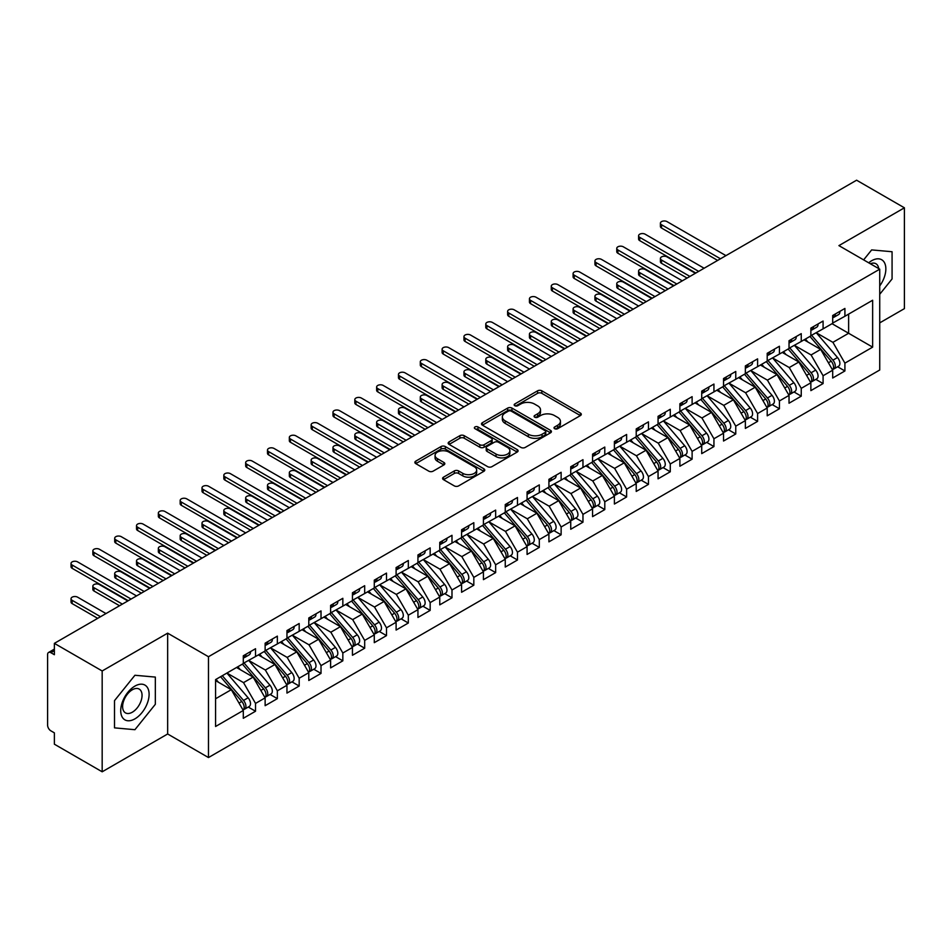 <?xml version="1.0" encoding="UTF-8"?>
<svg xmlns="http://www.w3.org/2000/svg" width="952" height="952" viewBox="0 0 952 952"><rect width="100%" height="100%" fill="white"/><g stroke="black" fill="none" stroke-linecap="round" stroke-linejoin="round"><path stroke-width="1.43" d="M554.647 428.709A2.118 1.226 0 0 0 557.646 428.709L580.411 415.572A3.034 1.749 0 0 0 581.303 414.334A3.034 1.749 0 0 0 580.411 413.097L541.843 390.832A3.034 1.749 0 0 0 537.559 390.832L514.794 403.969A2.118 1.226 0 0 0 514.175 404.838A2.118 1.226 0 0 0 514.794 405.707A2.118 1.226 0 0 0 517.793 405.707L520.744 404.005A9.698 5.593 0 0 1 534.453 404.005L537.666 405.861A9.698 5.593 0 0 1 540.51 409.812A9.698 5.593 0 0 1 537.666 413.775L534.715 415.477A2.118 1.226 0 0 0 534.096 416.345A2.118 1.226 0 0 0 534.715 417.202A2.118 1.226 0 0 0 537.725 417.202L540.665 415.5A9.698 5.593 0 0 1 554.373 415.5L557.598 417.357A9.698 5.593 0 0 1 560.43 421.32A9.698 5.593 0 0 1 557.598 425.282L554.647 426.984A2.118 1.226 0 0 0 554.028 427.841A2.118 1.226 0 0 0 554.647 428.709L554.647 426.984M443.489 477.178A3.034 1.749 0 0 0 442.609 478.416A3.034 1.749 0 0 0 443.489 479.653L454.318 485.901A3.034 1.749 0 0 0 458.602 485.901L483.89 471.299A3.034 1.749 0 0 0 484.77 470.062A3.034 1.749 0 0 0 483.89 468.824L445.322 446.559A3.034 1.749 0 0 0 441.026 446.559L415.75 461.149A3.034 1.749 0 0 0 414.858 462.386A3.034 1.749 0 0 0 415.75 463.624L428.817 471.169A3.034 1.749 0 0 0 433.1 471.169L443.918 464.921A3.034 1.749 0 0 0 444.81 463.695A3.034 1.749 0 0 0 443.918 462.458L437.444 458.709A8.104 4.677 0 0 1 435.064 455.401A8.104 4.677 0 0 1 440.074 451.081A8.104 4.677 0 0 1 448.904 452.093L474.298 466.754A8.104 4.677 0 0 1 476.666 470.062A8.104 4.677 0 0 1 471.668 474.382A8.104 4.677 0 0 1 462.827 473.37L458.602 470.931A3.034 1.749 0 0 0 454.318 470.931L443.489 477.178L443.489 479.653M879.731 322.871L904.4 308.638L904.4 207.81L856.598 180.202L54.371 643.362L54.371 654.714L50.872 652.691A4.629 2.677 -120 0 0 48.564 652.465A4.629 2.677 -120 0 0 47.6 654.583L47.6 725.162A4.629 2.677 -120 0 0 50.872 730.838L54.371 732.85L54.371 744.19L102.173 771.798L167.659 733.98L208.476 757.554L208.476 656.725L167.659 633.163L102.173 670.97L54.371 643.362M904.4 207.81L838.914 245.616L879.731 269.178L208.476 656.725M520.958 447.428A3.034 1.749 0 0 0 525.242 447.428L550.518 432.827A3.034 1.749 0 0 0 551.41 431.589A3.034 1.749 0 0 0 550.518 430.352L511.95 408.087A3.034 1.749 0 0 0 507.666 408.087L482.39 422.676A3.034 1.749 0 0 0 481.498 423.914A3.034 1.749 0 0 0 482.39 425.151L520.958 447.428M475.845 429.173A2.118 1.226 0 0 1 477.987 429.471L517.162 452.081L491.922 466.658A3.034 1.749 0 0 1 487.638 466.658L449.07 444.394L449.07 441.918A3.034 1.749 0 0 0 448.178 443.156A3.034 1.749 0 0 0 449.07 444.394M449.07 441.918L459.887 435.671A3.034 1.749 0 0 1 464.171 435.671L479.808 444.703A3.034 1.749 0 0 0 484.104 444.703L491.28 440.562A3.034 1.749 0 0 0 492.16 439.324A3.034 1.749 0 0 0 491.28 438.087L474.988 428.686A2.118 1.226 0 0 1 474.37 427.817A2.118 1.226 0 0 1 475.679 426.686A2.118 1.226 0 0 1 477.987 426.948L517.198 449.582A3.034 1.749 0 0 1 518.09 450.82A3.034 1.749 0 0 1 517.198 452.057L517.198 449.582M208.476 757.554L879.731 370.007L879.731 269.178M832.036 323.692L872.639 347.135L872.639 300.249L844.912 316.254L844.912 308.448L832.691 315.505L832.691 323.311L823.087 328.857L823.087 321.05L810.866 328.107L810.866 335.913L801.251 341.459L801.251 333.652L789.029 340.709L789.029 348.515L779.426 354.061L779.426 346.254L767.205 353.311L767.205 361.117L757.602 366.663L757.602 358.856L745.368 365.913L745.368 373.731L735.765 379.277L735.765 371.458L723.544 378.515L723.544 386.333L713.941 391.879L713.941 384.061L701.719 391.117L701.719 398.936L692.116 404.481L692.116 396.663L679.883 403.719L679.883 411.538L670.279 417.083L670.279 409.265L658.058 416.322L658.058 424.14L648.455 429.685L648.455 421.867L636.222 428.924L636.222 436.742L626.618 442.287L626.618 434.469L614.397 441.526L614.397 449.344L604.794 454.889L604.794 447.071L592.572 454.128L592.572 461.946L582.969 467.492L582.969 459.673L570.736 466.742L570.736 474.548L561.133 480.094L561.133 472.287L548.911 479.344L548.911 487.15L539.308 492.696L539.308 484.889L527.075 491.946L527.075 499.752L517.471 505.298L517.471 497.491L505.25 504.548L505.25 512.355L495.647 517.9L495.647 510.093L483.426 517.15L483.426 524.957L473.822 530.502L473.822 522.696L461.589 529.752L461.589 537.571L451.986 543.116L451.986 535.298L439.764 542.354L439.764 550.173L430.161 555.718L430.161 547.9L417.94 554.957L417.94 562.775L408.325 568.32L408.325 560.502L396.103 567.559L396.103 575.377L386.5 580.922L386.5 573.104L374.279 580.161L374.279 587.979L364.675 593.524L364.675 585.706L352.442 592.763L352.442 600.581L342.839 606.126L342.839 598.308L330.618 605.365L330.618 613.183L321.014 618.729L321.014 610.91L308.793 617.967L308.793 625.785L299.178 631.331L299.178 623.512L286.957 630.581L286.957 638.387L277.353 643.933L277.353 636.126L265.132 643.183L265.132 650.989L255.529 656.535L255.529 648.728L243.295 655.785L243.295 663.592L215.58 679.597L215.58 726.483L243.295 710.478L231.288 689.688L215.58 680.609M872.639 347.135L844.912 363.14L832.905 342.339L816.316 332.772M837.665 366.77L844.912 370.959L844.912 363.14M844.912 370.959L832.691 378.015L832.691 370.197L823.087 375.743L811.08 354.953L794.492 345.374M815.828 379.372L823.087 383.561L823.087 375.743M823.087 383.561L810.866 390.618L810.866 382.799L801.251 388.345L789.256 367.555L772.655 357.976M794.004 391.974L801.251 396.163L801.251 388.345M801.251 396.163L789.029 403.22L789.029 395.401L779.426 400.947L767.419 380.157L750.831 370.578L772.024 395.33L767.443 397.972A6.176 3.57 60 0 1 769.823 403.838A6.176 3.57 60 0 1 768.538 406.671A6.176 3.57 60 0 1 767.55 406.956M772.167 404.576L779.426 408.765L779.426 400.947M779.426 408.765L767.205 415.822L767.205 408.003L757.602 413.549L745.594 392.76L729.006 383.18L750.188 407.932L745.606 410.574A6.176 3.57 60 0 1 747.998 416.44A6.176 3.57 60 0 1 746.713 419.273A6.176 3.57 60 0 1 745.713 419.558M750.343 417.178L757.602 421.367L757.602 413.549M757.602 421.367L745.368 428.424L745.368 420.605L735.765 426.151L723.758 405.362L707.169 395.782L728.363 420.534L723.782 423.176A6.176 3.57 60 0 1 726.162 429.055A6.176 3.57 60 0 1 724.888 431.875A6.176 3.57 60 0 1 723.889 432.16M728.518 429.78L735.765 433.969L735.765 426.151M735.765 433.969L723.544 441.026L723.544 433.208L713.941 438.753L701.933 417.964L685.345 408.384L706.539 433.136L701.945 435.778A6.176 3.57 60 0 1 704.337 441.657A6.176 3.57 60 0 1 703.052 444.477A6.176 3.57 60 0 1 702.052 444.762M706.682 442.382L713.941 446.571L713.941 438.753M713.941 446.571L701.719 453.628L701.719 445.822L692.116 451.367L680.109 430.566L663.508 420.986M684.857 454.985L692.116 459.173L692.116 451.367M692.116 459.173L679.883 466.23L679.883 458.424L670.279 463.969L658.272 443.168L641.684 433.588M663.02 467.587L670.279 471.775L670.279 463.969M670.279 471.775L658.058 478.832L658.058 471.026L648.455 476.571L636.448 455.77L619.859 446.19M641.196 480.189L648.455 484.378L648.455 476.571M648.455 484.378L636.222 491.434L636.222 483.628L626.618 489.173L614.611 468.372L598.023 458.793M619.371 492.791L626.618 496.98L626.618 489.173M626.618 496.98L614.397 504.036L614.397 496.23L604.794 501.775L592.787 480.974L576.198 471.395L597.392 496.147L592.798 498.8A6.176 3.57 60 0 1 595.19 504.667A6.176 3.57 60 0 1 593.905 507.487A6.176 3.57 60 0 1 592.906 507.785M597.535 505.393L604.794 509.582L604.794 501.775M604.794 509.582L592.572 516.65L592.572 508.832L582.969 514.377L570.962 493.576L554.361 484.009L575.555 508.761L570.974 511.402A6.176 3.57 60 0 1 573.354 517.269A6.176 3.57 60 0 1 572.081 520.101A6.176 3.57 60 0 1 571.081 520.387M575.71 518.007L582.969 522.196L582.969 514.377M582.969 522.196L570.736 529.252L570.736 521.434L561.133 526.98L549.125 506.19L532.537 496.611M553.874 530.609L561.133 534.798L561.133 526.98M561.133 534.798L548.911 541.855L548.911 534.036L539.308 539.582L527.301 518.792L510.712 509.213L531.906 533.965L527.313 536.607A6.176 3.57 60 0 1 529.705 542.473A6.176 3.57 60 0 1 528.419 545.306A6.176 3.57 60 0 1 527.42 545.591M532.049 543.211L539.308 547.4L539.308 539.582M539.308 547.4L527.075 554.457L527.075 546.638L517.471 552.184L505.464 531.394L488.876 521.815L510.07 546.567L505.488 549.209A6.176 3.57 60 0 1 507.868 555.075A6.176 3.57 60 0 1 506.595 557.908A6.176 3.57 60 0 1 505.595 558.193M510.224 555.813L517.471 560.002L517.471 552.184M517.471 560.002L505.25 567.059L505.25 559.24L495.647 564.786L483.64 543.997L467.051 534.417M488.388 568.415L495.647 572.604L495.647 564.786M495.647 572.604L483.426 579.661L483.426 571.843L473.822 577.388L461.815 556.599L445.215 547.019M466.563 581.017L473.822 585.206L473.822 577.388M473.822 585.206L461.589 592.263L461.589 584.445L451.986 589.99L439.979 569.201L423.39 559.621M444.727 593.62L451.986 597.808L451.986 589.99M451.986 597.808L439.764 604.865L439.764 597.047L430.161 602.592L418.154 581.803L401.565 572.223M422.902 606.222L430.161 610.411L430.161 602.592M430.161 610.411L417.94 617.467L417.94 609.661L408.325 615.206L396.318 594.405L379.729 584.825L400.923 609.577L396.341 612.231A6.176 3.57 60 0 1 398.721 618.098A6.176 3.57 60 0 1 397.448 620.918A6.176 3.57 60 0 1 396.448 621.204M401.078 618.824L408.325 623.013L408.325 615.206M408.325 623.013L396.103 630.069L396.103 622.263L386.5 627.808L374.493 607.007L357.904 597.428L379.098 622.18L374.517 624.833A6.176 3.57 60 0 1 376.897 630.7A6.176 3.57 60 0 1 375.612 633.52A6.176 3.57 60 0 1 374.612 633.806M379.241 631.426L386.5 635.615L386.5 627.808M386.5 635.615L374.279 642.671L374.279 634.865L364.675 640.41L352.668 619.609L336.08 610.03L357.262 634.782L352.68 637.435A6.176 3.57 60 0 1 355.06 643.302A6.176 3.57 60 0 1 353.787 646.122A6.176 3.57 60 0 1 352.787 646.408M357.416 644.028L364.675 648.217L364.675 640.41M364.675 648.217L352.442 655.273L352.442 647.467L342.839 653.012L330.832 632.211L314.243 622.632M335.58 656.63L342.839 660.819L342.839 653.012M342.839 660.819L330.618 667.887L330.618 660.069L321.014 665.615L309.007 644.813L292.419 635.234M313.755 669.232L321.014 673.421L321.014 665.615M321.014 673.421L308.793 680.49L308.793 672.671L299.178 678.217L287.171 657.416L270.582 647.848M291.931 681.846L299.178 686.035L299.178 678.217M299.178 686.035L286.957 693.092L286.957 685.273L277.353 690.819L265.346 670.029L248.758 660.45M270.094 694.448L277.353 698.637L277.353 690.819M277.353 698.637L265.132 705.694L265.132 697.875L255.529 703.421L243.522 682.632L226.933 673.052M248.27 707.05L255.529 711.239L255.529 703.421M255.529 711.239L243.295 718.296L243.295 710.478M243.295 663.342L255.529 656.535M215.58 698.756L231.288 689.688M265.132 650.74L277.353 643.933M243.522 682.632L253.125 677.086L236.536 667.507M265.132 697.875L253.125 677.086M286.957 638.137L299.178 631.331M265.346 670.029L274.95 664.484L258.361 654.905M286.957 685.273L274.95 664.484M308.793 625.535L321.014 618.729M287.171 657.416L296.786 651.87L280.185 642.303M308.793 672.671L296.786 651.87M330.618 612.933L342.839 606.126M309.007 644.813L318.611 639.268L302.022 629.688M330.618 660.069L318.611 639.268M352.442 600.331L364.675 593.524M330.832 632.211L340.435 626.666L323.847 617.086M352.442 647.467L340.435 626.666M374.279 587.729L386.5 580.922M352.668 619.609L362.272 614.064L345.683 604.484M374.279 634.865L362.272 614.064M396.103 575.127L408.325 568.32M374.493 607.007L384.096 601.462L367.508 591.882M396.103 622.263L384.096 601.462M417.94 562.525L430.161 555.718M396.318 594.405L405.933 588.86L389.332 579.28M417.94 609.661L405.933 588.86M439.764 549.911L451.986 543.116M418.154 581.803L427.757 576.257L411.169 566.678M439.764 597.047L427.757 576.257M461.589 537.309L473.822 530.502M439.979 569.201L449.582 563.655L432.993 554.076M461.589 584.445L449.582 563.655M483.426 524.707L495.647 517.9M461.815 556.599L471.418 551.053L454.83 541.474M483.426 571.843L471.418 551.053M505.25 512.105L517.471 505.298M483.64 543.997L493.243 538.451L476.654 528.872M505.25 559.24L493.243 538.451M527.075 499.502L539.308 492.696M505.464 531.394L515.08 525.849L498.479 516.27M527.075 546.638L515.08 525.849M548.911 486.9L561.133 480.094M527.301 518.792L536.904 513.247L520.316 503.667M548.911 534.036L536.904 513.247M570.736 474.298L582.969 467.492M549.125 506.19L558.729 500.645L542.14 491.065M570.736 521.434L558.729 500.645M592.572 461.696L604.794 454.889M570.962 493.576L580.565 488.031L563.977 478.463M592.572 508.832L580.565 488.031M614.397 449.094L626.618 442.287M592.787 480.974L602.39 475.429L585.801 465.849M614.397 496.23L602.39 475.429M636.222 436.492L648.455 429.685M614.611 468.372L624.226 462.827L607.626 453.247M636.222 483.628L624.226 462.827M658.058 423.89L670.279 417.083M636.448 455.77L646.051 450.225L629.462 440.645M658.058 471.026L646.051 450.225M679.883 411.288L692.116 404.481M658.272 443.168L667.876 437.623L651.287 428.043M679.883 458.424L667.876 437.623M701.719 398.686L713.941 391.879M680.109 430.566L689.712 425.02L673.123 415.441M701.719 445.822L689.712 425.02M723.544 386.072L735.765 379.277M701.933 417.964L711.537 412.418L694.948 402.839M723.544 433.208L711.537 412.418M745.368 373.47L757.602 366.663M723.758 405.362L733.373 399.816L716.773 390.237M745.368 420.605L733.373 399.816M767.205 360.868L779.426 354.061M745.594 392.76L755.198 387.214L738.609 377.635M767.205 408.003L755.198 387.214M789.029 348.265L801.251 341.459M767.419 380.157L777.022 374.612L760.434 365.032M789.029 395.401L777.022 374.612M810.866 335.663L823.087 328.857M789.256 367.555L798.859 362.01L782.27 352.43M810.866 382.799L798.859 362.01M832.691 323.061L844.912 316.254M832.905 342.339L848.625 333.271L848.625 314.112L872.639 300.249M811.08 354.953L820.683 349.408L804.095 339.828M832.691 370.197L820.683 349.408M102.173 670.97L102.173 771.798M871.651 249.912L863.631 259.884L871.651 249.912L892.072 251.733L871.651 249.912M892.072 278.948L892.072 251.733L892.072 278.948L879.731 294.287L892.072 278.948M167.659 733.98L167.659 633.163M155.331 704.302L155.331 677.086L134.922 675.265L114.502 700.648L114.502 727.863L134.922 729.696L155.331 704.302L134.922 729.696L114.502 727.863L114.502 700.648L134.922 675.265L155.331 677.086L155.331 704.302M555.492 429.007L557.598 427.805A9.698 5.593 0 0 0 560.43 423.842L560.43 421.32M540.51 409.812L540.51 412.335A9.698 5.593 0 0 1 537.666 416.298L535.571 417.512M580.375 415.596L541.843 393.343A3.034 1.749 0 0 0 537.559 393.343L515.639 406.004M550.482 432.851L511.95 410.609A3.034 1.749 0 0 0 507.666 410.609L482.426 425.175M545.163 432.458A2.118 1.226 0 0 0 545.782 431.589A2.118 1.226 0 0 0 545.163 430.72L511.307 411.181A2.118 1.226 0 0 0 508.308 411.181L505.203 412.966A9.698 5.593 0 0 0 502.358 416.928A9.698 5.593 0 0 0 505.203 420.891L528.348 434.243A9.698 5.593 0 0 0 542.057 434.243L545.163 432.458L545.163 434.969A2.118 1.226 0 0 0 545.782 434.112L545.782 431.589M502.358 416.928L502.358 419.451A9.698 5.593 0 0 0 505.203 423.402L505.203 420.891M545.163 434.969L542.057 436.766A9.698 5.593 0 0 1 528.348 436.766L505.203 423.402M449.106 444.417L459.887 438.194L459.887 435.671M492.16 439.324L492.16 441.835A3.034 1.749 0 0 1 491.28 443.073L484.104 447.226A3.034 1.749 0 0 1 479.808 447.226L464.171 438.194A3.034 1.749 0 0 0 459.887 438.194M496.04 454.068A8.104 4.677 0 0 0 504.881 455.092A8.104 4.677 0 0 0 509.879 450.76A8.104 4.677 0 0 0 507.511 447.452L498.562 442.287A3.034 1.749 0 0 0 494.278 442.287L487.103 446.428A3.034 1.749 0 0 0 486.21 447.666A3.034 1.749 0 0 0 487.103 448.904L496.04 454.068L496.04 456.591A8.104 4.677 0 0 0 504.881 457.603A8.104 4.677 0 0 0 509.879 453.283L509.879 450.76M486.21 447.666L486.21 450.189A3.034 1.749 0 0 0 487.103 451.427L487.103 448.904M496.04 456.591L487.103 451.427M476.666 470.062L476.666 472.585A8.104 4.677 0 0 1 471.668 476.904A8.104 4.677 0 0 1 462.827 475.893L458.602 473.442A3.034 1.749 0 0 0 454.318 473.442L443.537 479.677M435.064 455.401L435.064 457.924A8.104 4.677 0 0 0 437.444 461.232L437.444 458.709M443.882 464.945L437.444 461.232M483.842 471.323L445.322 449.082A3.034 1.749 0 0 0 441.026 449.082L415.786 463.648M811.711 335.425L832.929 360.165A6.176 3.57 60 0 1 835.309 366.032A6.176 3.57 60 0 1 834.035 368.864L838.617 366.211A6.176 3.57 -120 0 0 839.89 363.39A6.176 3.57 -120 0 0 837.51 357.524L816.292 332.783M834.035 368.864A6.176 3.57 60 0 1 833.036 369.15M809.962 336.437L831.179 361.177A6.176 3.57 60 0 1 833.559 367.044A6.176 3.57 60 0 1 832.441 369.769M661.545 260.051L661.545 263.323A3.856 2.225 180 0 1 660.414 261.752L660.414 258.468A3.856 2.225 0 0 0 661.545 260.051L689.926 276.425M695.388 273.284L667.007 256.897A3.856 2.225 0 0 0 662.806 256.409A3.856 2.225 0 0 0 660.414 258.468M807.891 342.018L805.38 339.079M661.545 263.323L687.094 278.067M832.691 317.897A6.176 3.57 -120 0 0 833.559 315.374A6.176 3.57 -120 0 0 833.547 315.005M833.036 317.48A6.176 3.57 -120 0 0 834.035 317.195A6.176 3.57 -120 0 0 835.309 314.374A6.176 3.57 -120 0 0 835.297 313.993M839.878 311.352A6.176 3.57 60 0 1 839.89 311.72A6.176 3.57 60 0 1 838.617 314.553L834.035 317.195M725.948 255.636L667.007 221.602A3.856 2.225 -0 0 0 662.806 221.126A3.856 2.225 -0 0 0 660.414 223.185A3.856 2.225 -0 0 0 661.545 224.755L661.545 228.04A3.856 2.225 180 0 1 660.414 226.457L660.414 223.185M717.653 260.42L661.545 228.04M720.486 258.789L661.545 224.755M789.874 348.027L811.092 372.767A6.176 3.57 60 0 1 813.484 378.634A6.176 3.57 60 0 1 812.199 381.466L816.792 378.813A6.176 3.57 -120 0 0 818.066 375.992A6.176 3.57 -120 0 0 815.686 370.126L794.456 345.386M812.199 381.466A6.176 3.57 60 0 1 811.199 381.752M788.125 349.039L809.355 373.779A6.176 3.57 60 0 1 811.735 379.646A6.176 3.57 60 0 1 810.616 382.371M639.72 272.653L639.72 275.925A3.856 2.225 180 0 1 638.59 274.354L638.59 271.07A3.856 2.225 0 0 0 639.72 272.653L668.102 289.039M673.552 285.886L645.182 269.499A3.856 2.225 0 0 0 640.97 269.011A3.856 2.225 0 0 0 638.59 271.07M786.066 354.62L783.544 351.693M639.72 275.925L665.258 290.669M768.05 360.63L789.267 385.37A6.176 3.57 60 0 1 791.647 391.236A6.176 3.57 60 0 1 790.374 394.068L794.956 391.415A6.176 3.57 -120 0 0 796.241 388.594A6.176 3.57 -120 0 0 793.849 382.728L772.631 357.988M790.374 394.068A6.176 3.57 60 0 1 789.375 394.354M766.301 361.641L787.518 386.381A6.176 3.57 60 0 1 789.91 392.248A6.176 3.57 60 0 1 788.78 394.973M617.896 285.255L617.896 288.527A3.856 2.225 180 0 1 616.765 286.957L616.765 283.672A3.856 2.225 0 0 0 617.896 285.255L646.265 301.641M651.727 298.488L623.346 282.101A3.856 2.225 0 0 0 619.145 281.625A3.856 2.225 0 0 0 616.765 283.672M764.23 367.222L761.719 364.295M617.896 288.527L643.433 303.272M768.538 406.671L773.131 404.017A6.176 3.57 -120 0 0 774.404 401.197A6.176 3.57 -120 0 0 772.024 395.33M744.476 374.243L765.694 398.983A6.176 3.57 60 0 1 768.074 404.85A6.176 3.57 60 0 1 766.955 407.575M596.059 297.857L596.059 301.13A3.856 2.225 180 0 1 594.929 299.559L594.929 296.286A3.856 2.225 0 0 0 596.059 297.857L624.441 314.243M629.891 311.09L601.521 294.704A3.856 2.225 0 0 0 597.309 294.227A3.856 2.225 0 0 0 594.929 296.286M742.405 379.824L739.882 376.897M596.059 301.13L621.596 315.874M746.213 373.243L767.443 397.972M746.713 419.273L751.295 416.631A6.176 3.57 -120 0 0 752.58 413.799A6.176 3.57 -120 0 0 750.188 407.932M722.639 386.845L743.857 411.585A6.176 3.57 60 0 1 746.249 417.452A6.176 3.57 60 0 1 745.13 420.177M574.235 310.459L574.235 313.732A3.856 2.225 180 0 1 573.104 312.161L573.104 308.888A3.856 2.225 0 0 0 574.235 310.459L602.604 326.845M608.066 323.692L579.685 307.306A3.856 2.225 0 0 0 575.484 306.83A3.856 2.225 0 0 0 573.104 308.888M720.569 392.426L718.058 389.499M574.235 313.732L599.772 328.476M724.389 385.846L745.606 410.574M810.866 330.499A6.176 3.57 -120 0 0 811.735 327.988A6.176 3.57 -120 0 0 811.723 327.607M811.199 330.082A6.176 3.57 -120 0 0 812.199 329.797A6.176 3.57 -120 0 0 813.484 326.976A6.176 3.57 -120 0 0 813.472 326.595M818.054 323.954A6.176 3.57 60 0 1 818.066 324.323A6.176 3.57 60 0 1 816.792 327.155L812.199 329.797M704.111 268.238L645.182 234.216A3.856 2.225 -0 0 0 640.97 233.728A3.856 2.225 -0 0 0 638.59 235.787A3.856 2.225 -0 0 0 639.72 237.357L639.72 240.642A3.856 2.225 180 0 1 638.59 239.059L638.59 235.787M695.817 273.034L639.72 240.642M698.661 271.391L639.72 237.357M789.029 343.101A6.176 3.57 -120 0 0 789.91 340.59A6.176 3.57 -120 0 0 789.898 340.209M789.375 342.684A6.176 3.57 -120 0 0 790.374 342.399A6.176 3.57 -120 0 0 791.647 339.578A6.176 3.57 -120 0 0 791.636 339.198M796.229 336.556A6.176 3.57 60 0 1 796.241 336.937A6.176 3.57 60 0 1 794.956 339.757L790.374 342.399M682.287 280.84L623.346 246.818A3.856 2.225 -0 0 0 619.145 246.33A3.856 2.225 -0 0 0 616.765 248.389A3.856 2.225 -0 0 0 617.896 249.959L617.896 253.244A3.856 2.225 180 0 1 616.765 251.661L616.765 248.389M673.992 285.636L617.896 253.244M676.824 283.993L617.896 249.959M767.205 355.715A6.176 3.57 -120 0 0 768.074 353.192A6.176 3.57 -120 0 0 768.062 352.811M767.55 355.298A6.176 3.57 -120 0 0 768.538 355.013A6.176 3.57 -120 0 0 769.823 352.18A6.176 3.57 -120 0 0 769.811 351.8M774.392 349.158A6.176 3.57 60 0 1 774.404 349.539A6.176 3.57 60 0 1 773.131 352.359L768.538 355.013M660.462 293.442L601.521 259.42A3.856 2.225 -0 0 0 597.309 258.932A3.856 2.225 -0 0 0 594.929 260.991A3.856 2.225 -0 0 0 596.059 262.562L596.059 265.846A3.856 2.225 180 0 1 594.929 264.263L594.929 260.991M652.168 298.238L596.059 265.846M655 296.596L596.059 262.562M745.368 368.317A6.176 3.57 -120 0 0 746.249 365.794A6.176 3.57 -120 0 0 746.237 365.413M745.713 367.9A6.176 3.57 -120 0 0 746.713 367.615A6.176 3.57 -120 0 0 747.998 364.783A6.176 3.57 -120 0 0 747.986 364.402M752.568 361.76A6.176 3.57 60 0 1 752.58 362.141A6.176 3.57 60 0 1 751.295 364.961L746.713 367.615M638.625 306.044L579.685 272.022A3.856 2.225 -0 0 0 575.484 271.534A3.856 2.225 -0 0 0 573.104 273.593A3.856 2.225 -0 0 0 574.235 275.176L574.235 278.448A3.856 2.225 180 0 1 573.104 276.877L573.104 273.593M630.331 310.84L574.235 278.448M633.175 309.198L574.235 275.176M879.731 285.933A20.063 11.591 120 0 0 885.205 264.418A20.063 11.591 120 0 0 871.651 260.741A20.063 11.591 120 0 0 868.7 262.811M878.696 268.583A13.733 7.937 120 0 0 875.947 263.74A13.733 7.937 120 0 0 870.354 263.775M134.922 718.855A20.063 11.591 120 0 0 149.107 694.282A20.063 11.591 120 0 0 134.922 686.094A20.063 11.591 120 0 0 120.725 710.668A20.063 11.591 120 0 0 134.922 718.855M132.328 712.203A13.733 7.937 120 0 0 141.312 700.101A13.733 7.937 120 0 0 139.206 689.093A13.733 7.937 120 0 0 132.328 689.772A13.733 7.937 120 0 0 123.355 701.874A13.733 7.937 120 0 0 125.462 712.881A13.733 7.937 120 0 0 132.328 712.203M724.888 431.875L729.47 429.233A6.176 3.57 -120 0 0 730.743 426.401A6.176 3.57 -120 0 0 728.363 420.534M700.815 399.447L722.032 424.187A6.176 3.57 60 0 1 724.413 430.054A6.176 3.57 60 0 1 723.294 432.779M552.398 323.061L552.398 326.334A3.856 2.225 180 0 1 551.267 324.763L551.267 321.49A3.856 2.225 0 0 0 552.398 323.061L580.779 339.447M586.242 336.294L557.86 319.908A3.856 2.225 0 0 0 553.659 319.432A3.856 2.225 0 0 0 551.267 321.49M698.744 405.028L696.233 402.101M552.398 326.334L577.947 341.09M702.564 398.448L723.782 423.176M723.544 380.919A6.176 3.57 -120 0 0 724.413 378.396A6.176 3.57 -120 0 0 724.401 378.015M723.889 380.502A6.176 3.57 -120 0 0 724.888 380.217A6.176 3.57 -120 0 0 726.162 377.385A6.176 3.57 -120 0 0 726.15 377.004M730.731 374.362A6.176 3.57 60 0 1 730.743 374.743A6.176 3.57 60 0 1 729.47 377.563L724.888 380.217M616.801 318.646L557.86 284.624A3.856 2.225 -0 0 0 553.659 284.136A3.856 2.225 -0 0 0 551.267 286.195A3.856 2.225 -0 0 0 552.398 287.778L552.398 291.05A3.856 2.225 180 0 1 551.267 289.479L551.267 286.195M608.506 323.442L552.398 291.05M611.339 321.8L552.398 287.778M703.052 444.477L707.645 441.835A6.176 3.57 -120 0 0 708.919 439.003A6.176 3.57 -120 0 0 706.539 433.136M678.978 412.061L700.208 436.789A6.176 3.57 60 0 1 702.588 442.656A6.176 3.57 60 0 1 701.469 445.381M530.573 335.663L530.573 338.948A3.856 2.225 180 0 1 529.443 337.365L529.443 334.092A3.856 2.225 0 0 0 530.573 335.663L558.955 352.05M564.405 348.896L536.035 332.51A3.856 2.225 0 0 0 531.823 332.034A3.856 2.225 0 0 0 529.443 334.092M676.92 417.63L674.397 414.703M530.573 338.948L556.111 353.692M680.728 411.05L701.945 435.778M658.903 423.652L680.121 448.392A6.176 3.57 60 0 1 682.501 454.259A6.176 3.57 60 0 1 681.227 457.079L685.809 454.437A6.176 3.57 -120 0 0 687.094 451.605A6.176 3.57 -120 0 0 684.702 445.738L663.484 420.998M681.227 457.079A6.176 3.57 60 0 1 680.228 457.365M657.154 424.663L678.371 449.392A6.176 3.57 60 0 1 680.763 455.258A6.176 3.57 60 0 1 679.633 457.983M508.749 348.265L508.749 351.55A3.856 2.225 180 0 1 507.618 349.967L507.618 346.695A3.856 2.225 0 0 0 508.749 348.265L537.118 364.652M542.58 361.498L514.199 345.112A3.856 2.225 0 0 0 509.998 344.636A3.856 2.225 0 0 0 507.618 346.695M655.083 430.233L652.572 427.305M508.749 351.55L534.286 366.294M637.067 436.254L658.296 460.994A6.176 3.57 60 0 1 660.676 466.861A6.176 3.57 60 0 1 659.403 469.681L663.984 467.039A6.176 3.57 -120 0 0 665.258 464.207A6.176 3.57 -120 0 0 662.878 458.34L641.66 433.612M659.403 469.681A6.176 3.57 60 0 1 658.403 469.967M635.329 437.265L656.547 461.994A6.176 3.57 60 0 1 658.927 467.86A6.176 3.57 60 0 1 657.808 470.597M486.912 360.868L486.912 364.152A3.856 2.225 180 0 1 485.782 362.569L485.782 359.297A3.856 2.225 0 0 0 486.912 360.868L515.294 377.254M520.744 374.1L492.374 357.726A3.856 2.225 0 0 0 488.162 357.238A3.856 2.225 0 0 0 485.782 359.297M633.258 442.847L630.736 439.907M486.912 364.152L512.45 378.896M701.719 393.521A6.176 3.57 -120 0 0 702.588 390.998A6.176 3.57 -120 0 0 702.576 390.618M702.052 393.105A6.176 3.57 -120 0 0 703.052 392.819A6.176 3.57 -120 0 0 704.337 389.987A6.176 3.57 -120 0 0 704.325 389.618M708.907 386.964A6.176 3.57 60 0 1 708.919 387.345A6.176 3.57 60 0 1 707.645 390.165L703.052 392.819M594.964 331.248L536.035 297.226A3.856 2.225 -0 0 0 531.823 296.738A3.856 2.225 -0 0 0 529.443 298.797A3.856 2.225 -0 0 0 530.573 300.38L530.573 303.652A3.856 2.225 180 0 1 529.443 302.082L529.443 298.797M586.67 336.044L530.573 303.652M589.514 334.402L530.573 300.38M679.883 406.123A6.176 3.57 -120 0 0 680.763 403.6A6.176 3.57 -120 0 0 680.751 403.22M680.228 405.707A6.176 3.57 -120 0 0 681.227 405.421A6.176 3.57 -120 0 0 682.501 402.589A6.176 3.57 -120 0 0 682.489 402.22M687.082 399.566A6.176 3.57 60 0 1 687.094 399.947A6.176 3.57 60 0 1 685.809 402.767L681.227 405.421M573.14 343.862L514.199 309.828A3.856 2.225 -0 0 0 509.998 309.34A3.856 2.225 -0 0 0 507.618 311.399A3.856 2.225 -0 0 0 508.749 312.982L508.749 316.254A3.856 2.225 180 0 1 507.618 314.684L507.618 311.399M564.845 348.646L508.749 316.254M567.678 347.004L508.749 312.982M658.058 418.725A6.176 3.57 -120 0 0 658.927 416.202A6.176 3.57 -120 0 0 658.915 415.822M658.403 418.309A6.176 3.57 -120 0 0 659.403 418.023A6.176 3.57 -120 0 0 660.676 415.191A6.176 3.57 -120 0 0 660.664 414.822M665.246 412.168A6.176 3.57 60 0 1 665.258 412.549A6.176 3.57 60 0 1 663.984 415.37L659.403 418.023M551.315 356.464L492.374 322.43A3.856 2.225 -0 0 0 488.162 321.954A3.856 2.225 -0 0 0 485.782 324.001A3.856 2.225 -0 0 0 486.912 325.584L486.912 328.857A3.856 2.225 180 0 1 485.782 327.286L485.782 324.001M543.021 361.248L486.912 328.857M545.853 359.606L486.912 325.584M615.242 448.856L636.46 473.596A6.176 3.57 60 0 1 638.851 479.463A6.176 3.57 60 0 1 637.566 482.283L642.148 479.641A6.176 3.57 -120 0 0 643.433 476.809A6.176 3.57 -120 0 0 641.041 470.942L619.823 446.214M637.566 482.283A6.176 3.57 60 0 1 636.567 482.569M613.493 449.868L634.722 474.596A6.176 3.57 60 0 1 637.102 480.474A6.176 3.57 60 0 1 635.984 483.2M465.088 373.47L465.088 376.754A3.856 2.225 180 0 1 463.957 375.171L463.957 371.899A3.856 2.225 0 0 0 465.088 373.47L493.457 389.856M498.919 386.702L470.538 370.328A3.856 2.225 0 0 0 466.337 369.84A3.856 2.225 0 0 0 463.957 371.899M611.434 455.449L608.911 452.509M465.088 376.754L490.625 391.498M636.222 431.327A6.176 3.57 -120 0 0 637.102 428.805A6.176 3.57 -120 0 0 637.09 428.436M636.567 430.911A6.176 3.57 -120 0 0 637.566 430.625A6.176 3.57 -120 0 0 638.851 427.793A6.176 3.57 -120 0 0 638.84 427.424M643.421 424.77A6.176 3.57 60 0 1 643.433 425.151A6.176 3.57 60 0 1 642.148 427.983L637.566 430.625M529.479 369.067L470.538 335.033A3.856 2.225 -0 0 0 466.337 334.557A3.856 2.225 -0 0 0 463.957 336.615A3.856 2.225 -0 0 0 465.088 338.186L465.088 341.459A3.856 2.225 180 0 1 463.957 339.888L463.957 336.615M521.184 373.85L465.088 341.459M524.028 372.208L465.088 338.186M593.417 461.458L614.635 486.198A6.176 3.57 60 0 1 617.015 492.065A6.176 3.57 60 0 1 615.742 494.885L620.323 492.243A6.176 3.57 -120 0 0 621.596 489.411A6.176 3.57 -120 0 0 619.216 483.545L597.999 458.816M615.742 494.885A6.176 3.57 60 0 1 614.742 495.171M591.668 462.47L612.886 487.21A6.176 3.57 60 0 1 615.266 493.077A6.176 3.57 60 0 1 614.147 495.802M443.251 386.072L443.251 389.356A3.856 2.225 180 0 1 442.121 387.773L442.121 384.501A3.856 2.225 0 0 0 443.251 386.072L471.633 402.458M477.095 399.305L448.713 382.93A3.856 2.225 0 0 0 444.513 382.442A3.856 2.225 0 0 0 442.121 384.501M589.597 468.051L587.087 465.111M443.251 389.356L468.8 404.1M614.397 443.93A6.176 3.57 -120 0 0 615.266 441.407A6.176 3.57 -120 0 0 615.254 441.038M614.742 443.513A6.176 3.57 -120 0 0 615.742 443.227A6.176 3.57 -120 0 0 617.015 440.407A6.176 3.57 -120 0 0 617.003 440.026M621.585 437.373A6.176 3.57 60 0 1 621.596 437.753A6.176 3.57 60 0 1 620.323 440.586L615.742 443.227M507.654 381.669L448.713 347.635A3.856 2.225 -0 0 0 444.513 347.159A3.856 2.225 -0 0 0 442.121 349.217A3.856 2.225 -0 0 0 443.251 350.788L443.251 354.061A3.856 2.225 180 0 1 442.121 352.49L442.121 349.217M499.36 386.452L443.251 354.061M502.192 384.822L443.251 350.788M593.905 507.487L598.499 504.846A6.176 3.57 -120 0 0 599.772 502.025A6.176 3.57 -120 0 0 597.392 496.147M569.843 475.072L591.061 499.812A6.176 3.57 60 0 1 593.441 505.679A6.176 3.57 60 0 1 592.322 508.404M421.427 398.686L421.427 401.958A3.856 2.225 180 0 1 420.296 400.387L420.296 397.103A3.856 2.225 0 0 0 421.427 398.686L449.808 415.06M455.258 411.918L426.889 395.532A3.856 2.225 0 0 0 422.676 395.044A3.856 2.225 0 0 0 420.296 397.103M567.773 480.653L565.25 477.714M421.427 401.958L446.964 416.702M571.581 474.06L592.798 498.8M592.572 456.532A6.176 3.57 -120 0 0 593.441 454.009A6.176 3.57 -120 0 0 593.429 453.64M592.906 456.115A6.176 3.57 -120 0 0 593.905 455.829A6.176 3.57 -120 0 0 595.19 453.009A6.176 3.57 -120 0 0 595.178 452.628M599.76 449.987A6.176 3.57 60 0 1 599.772 450.355A6.176 3.57 60 0 1 598.499 453.188L593.905 455.829M485.817 394.271L426.889 360.237A3.856 2.225 -0 0 0 422.676 359.761A3.856 2.225 -0 0 0 420.296 361.82A3.856 2.225 -0 0 0 421.427 363.39L421.427 366.663A3.856 2.225 180 0 1 420.296 365.092L420.296 361.82M477.523 399.055L421.427 366.663M480.367 397.424L421.427 363.39M572.081 520.101L576.662 517.448A6.176 3.57 -120 0 0 577.947 514.627A6.176 3.57 -120 0 0 575.555 508.761M548.007 487.674L569.225 512.414A6.176 3.57 60 0 1 571.616 518.281A6.176 3.57 60 0 1 570.486 521.006M399.602 411.288L399.602 414.56A3.856 2.225 180 0 1 398.471 412.99L398.471 409.705A3.856 2.225 0 0 0 399.602 411.288L427.972 427.662M433.434 424.521L405.052 408.134A3.856 2.225 0 0 0 400.851 407.646A3.856 2.225 0 0 0 398.471 409.705M545.936 493.255L543.425 490.316M399.602 414.56L425.139 429.304M549.756 486.662L570.974 511.402M570.736 469.134A6.176 3.57 -120 0 0 571.616 466.611A6.176 3.57 -120 0 0 571.605 466.242M571.081 468.717A6.176 3.57 -120 0 0 572.081 468.432A6.176 3.57 -120 0 0 573.354 465.611A6.176 3.57 -120 0 0 573.342 465.23M577.935 462.589A6.176 3.57 60 0 1 577.947 462.958A6.176 3.57 60 0 1 576.662 465.79L572.081 468.432M463.993 406.873L405.052 372.839A3.856 2.225 -0 0 0 400.851 372.363A3.856 2.225 -0 0 0 398.471 374.422A3.856 2.225 -0 0 0 399.602 375.992L399.602 379.277A3.856 2.225 180 0 1 398.471 377.694L398.471 374.422M455.699 411.657L399.602 379.277M458.531 410.026L399.602 375.992M527.92 499.264L549.149 524.005A6.176 3.57 60 0 1 551.529 529.871A6.176 3.57 60 0 1 550.256 532.703L554.837 530.05A6.176 3.57 -120 0 0 556.111 527.23A6.176 3.57 -120 0 0 553.731 521.363L532.513 496.623M550.256 532.703A6.176 3.57 60 0 1 549.256 532.989M526.182 500.276L547.4 525.016A6.176 3.57 60 0 1 549.78 530.883A6.176 3.57 60 0 1 548.661 533.608M377.765 423.89L377.765 427.162A3.856 2.225 180 0 1 376.635 425.592L376.635 422.307A3.856 2.225 0 0 0 377.765 423.89L406.147 440.264M411.597 437.123L383.228 420.736A3.856 2.225 0 0 0 379.015 420.248A3.856 2.225 0 0 0 376.635 422.307M524.112 505.857L521.601 502.918M377.765 427.162L403.303 441.906M548.911 481.736A6.176 3.57 -120 0 0 549.78 479.213A6.176 3.57 -120 0 0 549.768 478.844M549.256 481.319A6.176 3.57 -120 0 0 550.256 481.034A6.176 3.57 -120 0 0 551.529 478.213A6.176 3.57 -120 0 0 551.517 477.833M556.099 475.191A6.176 3.57 60 0 1 556.111 475.56A6.176 3.57 60 0 1 554.837 478.392L550.256 481.034M442.168 419.475L383.228 385.441A3.856 2.225 -0 0 0 379.015 384.965A3.856 2.225 -0 0 0 376.635 387.024A3.856 2.225 -0 0 0 377.765 388.594L377.765 391.879A3.856 2.225 180 0 1 376.635 390.296L376.635 387.024M433.874 424.259L377.765 391.879M436.706 422.628L377.765 388.594M528.419 545.306L533.001 542.652A6.176 3.57 -120 0 0 534.286 539.832A6.176 3.57 -120 0 0 531.906 533.965M504.346 512.878L525.575 537.618A6.176 3.57 60 0 1 527.955 543.485A6.176 3.57 60 0 1 526.837 546.21M355.941 436.492L355.941 439.764A3.856 2.225 180 0 1 354.81 438.194L354.81 434.909A3.856 2.225 0 0 0 355.941 436.492L384.31 452.878M389.773 449.725L361.391 433.338A3.856 2.225 0 0 0 357.19 432.851A3.856 2.225 0 0 0 354.81 434.909M502.287 518.459L499.764 515.532M355.941 439.764L381.478 454.509M506.095 511.867L527.313 536.607M527.075 494.338A6.176 3.57 -120 0 0 527.955 491.827A6.176 3.57 -120 0 0 527.943 491.446M527.42 493.921A6.176 3.57 -120 0 0 528.419 493.636A6.176 3.57 -120 0 0 529.705 490.815A6.176 3.57 -120 0 0 529.693 490.435M534.274 487.793A6.176 3.57 60 0 1 534.286 488.162A6.176 3.57 60 0 1 533.001 490.994L528.419 493.636M420.332 432.077L361.391 398.055A3.856 2.225 -0 0 0 357.19 397.567A3.856 2.225 -0 0 0 354.81 399.626A3.856 2.225 -0 0 0 355.941 401.197L355.941 404.481A3.856 2.225 180 0 1 354.81 402.898L354.81 399.626M412.037 436.873L355.941 404.481M414.882 435.231L355.941 401.197M506.595 557.908L511.176 555.254A6.176 3.57 -120 0 0 512.45 552.434A6.176 3.57 -120 0 0 510.07 546.567M482.521 525.48L503.739 550.22A6.176 3.57 60 0 1 506.119 556.087A6.176 3.57 60 0 1 505 558.812M334.104 449.094L334.104 452.367A3.856 2.225 180 0 1 332.974 450.796L332.974 447.523A3.856 2.225 0 0 0 334.104 449.094L362.486 465.48M367.948 462.327L339.567 445.941A3.856 2.225 0 0 0 335.366 445.465A3.856 2.225 0 0 0 332.974 447.523M480.451 531.061L477.94 528.134M334.104 452.367L359.654 467.111M484.27 524.481L505.488 549.209M505.25 506.94A6.176 3.57 -120 0 0 506.119 504.429A6.176 3.57 -120 0 0 506.107 504.048M505.595 506.523A6.176 3.57 -120 0 0 506.595 506.238A6.176 3.57 -120 0 0 507.868 503.418A6.176 3.57 -120 0 0 507.856 503.037M512.438 500.395A6.176 3.57 60 0 1 512.45 500.776A6.176 3.57 60 0 1 511.176 503.596L506.595 506.238M398.507 444.679L339.567 410.657A3.856 2.225 -0 0 0 335.366 410.169A3.856 2.225 -0 0 0 332.974 412.228A3.856 2.225 -0 0 0 334.104 413.799L334.104 417.083A3.856 2.225 180 0 1 332.974 415.5L332.974 412.228M390.213 449.475L334.104 417.083M393.045 447.833L334.104 413.799M462.434 537.083L483.664 561.811A6.176 3.57 60 0 1 486.044 567.678A6.176 3.57 60 0 1 484.758 570.51L489.352 567.856A6.176 3.57 -120 0 0 490.625 565.036A6.176 3.57 -120 0 0 488.245 559.169L467.027 534.429M484.758 570.51A6.176 3.57 60 0 1 483.759 570.795M460.697 538.082L481.914 562.822A6.176 3.57 60 0 1 484.294 568.689A6.176 3.57 60 0 1 483.176 571.414M312.28 461.696L312.28 464.969A3.856 2.225 180 0 1 311.149 463.398L311.149 460.125A3.856 2.225 0 0 0 312.28 461.696L340.661 478.082M346.112 474.929L317.742 458.543A3.856 2.225 0 0 0 313.529 458.067A3.856 2.225 0 0 0 311.149 460.125M458.626 543.663L456.103 540.736M312.28 464.969L337.817 479.713M483.426 519.554A6.176 3.57 -120 0 0 484.294 517.031A6.176 3.57 -120 0 0 484.282 516.65M483.759 519.137A6.176 3.57 -120 0 0 484.758 518.852A6.176 3.57 -120 0 0 486.044 516.02A6.176 3.57 -120 0 0 486.032 515.639M490.613 512.997A6.176 3.57 60 0 1 490.625 513.378A6.176 3.57 60 0 1 489.352 516.198L484.758 518.852M376.671 457.281L317.742 423.259A3.856 2.225 -0 0 0 313.529 422.771A3.856 2.225 -0 0 0 311.149 424.83A3.856 2.225 -0 0 0 312.28 426.413L312.28 429.685A3.856 2.225 180 0 1 311.149 428.102L311.149 424.83M368.376 462.077L312.28 429.685M371.22 460.435L312.28 426.413M440.609 549.685L461.827 574.413A6.176 3.57 60 0 1 464.207 580.28A6.176 3.57 60 0 1 462.934 583.112L467.515 580.47A6.176 3.57 -120 0 0 468.8 577.638A6.176 3.57 -120 0 0 466.409 571.771L445.191 547.031M462.934 583.112A6.176 3.57 60 0 1 461.934 583.397M438.86 550.684L460.078 575.424A6.176 3.57 60 0 1 462.47 581.291A6.176 3.57 60 0 1 461.339 584.016M290.455 474.298L290.455 477.571A3.856 2.225 180 0 1 289.325 476L289.325 472.727A3.856 2.225 0 0 0 290.455 474.298L318.825 490.685M324.287 487.531L295.905 471.145A3.856 2.225 0 0 0 291.705 470.669A3.856 2.225 0 0 0 289.325 472.727M436.789 556.265L434.279 553.338M290.455 477.571L315.993 492.315M461.589 532.156A6.176 3.57 -120 0 0 462.47 529.633A6.176 3.57 -120 0 0 462.458 529.252M461.934 531.74A6.176 3.57 -120 0 0 462.934 531.454A6.176 3.57 -120 0 0 464.207 528.622A6.176 3.57 -120 0 0 464.195 528.241M468.789 525.599A6.176 3.57 60 0 1 468.8 525.98A6.176 3.57 60 0 1 467.515 528.8L462.934 531.454M354.846 469.883L295.905 435.861A3.856 2.225 -0 0 0 291.705 435.373A3.856 2.225 -0 0 0 289.325 437.432A3.856 2.225 -0 0 0 290.455 439.015L290.455 442.287A3.856 2.225 180 0 1 289.325 440.716L289.325 437.432M346.552 474.679L290.455 442.287M349.384 473.037L290.455 439.015M418.785 562.287L440.002 587.015A6.176 3.57 60 0 1 442.382 592.894A6.176 3.57 60 0 1 441.109 595.714L445.691 593.072A6.176 3.57 -120 0 0 446.964 590.24A6.176 3.57 -120 0 0 444.584 584.373L423.366 559.633M441.109 595.714A6.176 3.57 60 0 1 440.11 596M417.035 563.287L438.253 588.027A6.176 3.57 60 0 1 440.633 593.893A6.176 3.57 60 0 1 439.515 596.618M268.619 486.9L268.619 490.173A3.856 2.225 180 0 1 267.488 488.602L267.488 485.33A3.856 2.225 0 0 0 268.619 486.9L297 503.287M302.45 500.133L274.081 483.747A3.856 2.225 0 0 0 269.868 483.271A3.856 2.225 0 0 0 267.488 485.33M414.965 568.868L412.454 565.94M268.619 490.173L294.156 504.929M439.764 544.758A6.176 3.57 -120 0 0 440.633 542.235A6.176 3.57 -120 0 0 440.621 541.855M440.11 544.342A6.176 3.57 -120 0 0 441.109 544.056A6.176 3.57 -120 0 0 442.382 541.224A6.176 3.57 -120 0 0 442.371 540.843M446.952 538.201A6.176 3.57 60 0 1 446.964 538.582A6.176 3.57 60 0 1 445.691 541.402L441.109 544.056M333.022 482.485L274.081 448.463A3.856 2.225 -0 0 0 269.868 447.975A3.856 2.225 -0 0 0 267.488 450.034A3.856 2.225 -0 0 0 268.619 451.617L268.619 454.889A3.856 2.225 180 0 1 267.488 453.319L267.488 450.034M324.727 487.281L268.619 454.889M327.559 485.639L268.619 451.617M396.948 574.889L418.166 599.617A6.176 3.57 60 0 1 420.558 605.496A6.176 3.57 60 0 1 419.273 608.316L423.854 605.674A6.176 3.57 -120 0 0 425.139 602.842A6.176 3.57 -120 0 0 422.759 596.975L401.53 572.235M419.273 608.316A6.176 3.57 60 0 1 418.273 608.602M395.199 575.9L416.429 600.629A6.176 3.57 60 0 1 418.809 606.495A6.176 3.57 60 0 1 417.69 609.221M246.794 499.502L246.794 502.787A3.856 2.225 180 0 1 245.664 501.204L245.664 497.932A3.856 2.225 0 0 0 246.794 499.502L275.164 515.889M280.626 512.735L252.244 496.349A3.856 2.225 0 0 0 248.044 495.873A3.856 2.225 0 0 0 245.664 497.932M393.14 581.47L390.618 578.542M246.794 502.787L272.332 517.531M417.94 557.36A6.176 3.57 -120 0 0 418.809 554.837A6.176 3.57 -120 0 0 418.797 554.457M418.273 556.944A6.176 3.57 -120 0 0 419.273 556.658A6.176 3.57 -120 0 0 420.558 553.826A6.176 3.57 -120 0 0 420.546 553.457M425.127 550.803A6.176 3.57 60 0 1 425.139 551.184A6.176 3.57 60 0 1 423.854 554.005L419.273 556.658M311.185 495.088L252.244 461.065A3.856 2.225 -0 0 0 248.044 460.578A3.856 2.225 -0 0 0 245.664 462.636A3.856 2.225 -0 0 0 246.794 464.219L246.794 467.492A3.856 2.225 180 0 1 245.664 465.921L245.664 462.636M302.891 499.883L246.794 467.492M305.735 498.241L246.794 464.219M397.448 620.918L402.03 618.276A6.176 3.57 -120 0 0 403.303 615.444A6.176 3.57 -120 0 0 400.923 609.577M373.374 588.503L394.592 613.231A6.176 3.57 60 0 1 396.972 619.097A6.176 3.57 60 0 1 395.853 621.823M224.958 512.105L224.958 515.389A3.856 2.225 180 0 1 223.827 513.806L223.827 510.534A3.856 2.225 0 0 0 224.958 512.105L253.339 528.491M258.801 525.337L230.42 508.963A3.856 2.225 0 0 0 226.219 508.475A3.856 2.225 0 0 0 223.827 510.534M371.304 594.072L368.793 591.144M224.958 515.389L250.507 530.133M375.124 587.491L396.341 612.231M396.103 569.962A6.176 3.57 -120 0 0 396.972 567.44A6.176 3.57 -120 0 0 396.972 567.059M396.448 569.546A6.176 3.57 -120 0 0 397.448 569.26A6.176 3.57 -120 0 0 398.721 566.428A6.176 3.57 -120 0 0 398.709 566.059M403.291 563.405A6.176 3.57 60 0 1 403.303 563.786A6.176 3.57 60 0 1 402.03 566.607L397.448 569.26M289.36 507.702L230.42 473.668A3.856 2.225 -0 0 0 226.219 473.18A3.856 2.225 -0 0 0 223.827 475.238A3.856 2.225 -0 0 0 224.958 476.821L224.958 480.094A3.856 2.225 180 0 1 223.827 478.523L223.827 475.238M281.066 512.485L224.958 480.094M283.898 510.843L224.958 476.821M375.612 633.52L380.205 630.878A6.176 3.57 -120 0 0 381.478 628.046A6.176 3.57 -120 0 0 379.098 622.18M351.55 601.105L372.767 625.833A6.176 3.57 60 0 1 375.147 631.7A6.176 3.57 60 0 1 374.029 634.437M203.133 524.707L203.133 527.991A3.856 2.225 180 0 1 202.002 526.408L202.002 523.136A3.856 2.225 0 0 0 203.133 524.707L231.514 541.093M236.965 537.939L208.595 521.565A3.856 2.225 0 0 0 204.382 521.077A3.856 2.225 0 0 0 202.002 523.136M349.479 606.686L346.956 603.746M203.133 527.991L228.67 542.735M353.287 600.093L374.517 624.833M374.279 582.564A6.176 3.57 -120 0 0 375.147 580.042A6.176 3.57 -120 0 0 375.136 579.661M374.612 582.148A6.176 3.57 -120 0 0 375.612 581.862A6.176 3.57 -120 0 0 376.897 579.03A6.176 3.57 -120 0 0 376.885 578.661M381.466 576.008A6.176 3.57 60 0 1 381.478 576.388A6.176 3.57 60 0 1 380.205 579.221L375.612 581.862M267.524 520.304L208.595 486.27A3.856 2.225 -0 0 0 204.382 485.794A3.856 2.225 -0 0 0 202.002 487.852A3.856 2.225 -0 0 0 203.133 489.423L203.133 492.696A3.856 2.225 180 0 1 202.002 491.125L202.002 487.852M259.23 525.087L203.133 492.696M262.074 523.445L203.133 489.423M353.787 646.122L358.368 643.481A6.176 3.57 -120 0 0 359.654 640.648A6.176 3.57 -120 0 0 357.262 634.782M329.713 613.707L350.931 638.435A6.176 3.57 60 0 1 353.323 644.314A6.176 3.57 60 0 1 352.192 647.039M181.308 537.309L181.308 540.593A3.856 2.225 180 0 1 180.178 539.01L180.178 535.738A3.856 2.225 0 0 0 181.308 537.309L209.678 553.695M215.14 550.542L186.759 534.167A3.856 2.225 0 0 0 182.558 533.679A3.856 2.225 0 0 0 180.178 535.738M327.643 619.288L325.132 616.349M181.308 540.593L206.846 555.337M331.463 612.695L352.68 637.435M352.442 595.167A6.176 3.57 -120 0 0 353.323 592.644A6.176 3.57 -120 0 0 353.311 592.275M352.787 594.75A6.176 3.57 -120 0 0 353.787 594.465A6.176 3.57 -120 0 0 355.06 591.632A6.176 3.57 -120 0 0 355.048 591.263M359.642 588.61A6.176 3.57 60 0 1 359.654 588.99A6.176 3.57 60 0 1 358.368 591.823L353.787 594.465M245.699 532.906L186.759 498.872A3.856 2.225 -0 0 0 182.558 498.396A3.856 2.225 -0 0 0 180.178 500.454A3.856 2.225 -0 0 0 181.308 502.025L181.308 505.298A3.856 2.225 180 0 1 180.178 503.727L180.178 500.454M237.405 537.69L181.308 505.298M240.249 536.047L181.308 502.025M309.638 625.297L330.856 650.038A6.176 3.57 60 0 1 333.236 655.904A6.176 3.57 60 0 1 331.962 658.724L336.544 656.083A6.176 3.57 -120 0 0 337.817 653.262A6.176 3.57 -120 0 0 335.437 647.384L314.219 622.656M331.962 658.724A6.176 3.57 60 0 1 330.963 659.01M307.889 626.309L329.106 651.049A6.176 3.57 60 0 1 331.486 656.916A6.176 3.57 60 0 1 330.368 659.641M159.472 549.923L159.472 553.195A3.856 2.225 180 0 1 158.341 551.613L158.341 548.34A3.856 2.225 0 0 0 159.472 549.923L187.853 566.297M193.315 563.156L164.934 546.769A3.856 2.225 0 0 0 160.721 546.281A3.856 2.225 0 0 0 158.341 548.34M305.818 631.89L303.307 628.951M159.472 553.195L185.009 567.939M330.618 607.769A6.176 3.57 -120 0 0 331.486 605.246A6.176 3.57 -120 0 0 331.474 604.877M330.963 607.352A6.176 3.57 -120 0 0 331.962 607.067A6.176 3.57 -120 0 0 333.236 604.246A6.176 3.57 -120 0 0 333.224 603.865M337.805 601.212A6.176 3.57 60 0 1 337.817 601.593A6.176 3.57 60 0 1 336.544 604.425L331.962 607.067M223.875 545.508L164.934 511.474A3.856 2.225 -0 0 0 160.721 510.998A3.856 2.225 -0 0 0 158.341 513.057A3.856 2.225 -0 0 0 159.472 514.627L159.472 517.9A3.856 2.225 180 0 1 158.341 516.329L158.341 513.057M215.58 550.292L159.472 517.9M218.413 548.661L159.472 514.627M287.801 637.899L309.019 662.64A6.176 3.57 60 0 1 311.411 668.506A6.176 3.57 60 0 1 310.126 671.338L314.707 668.685A6.176 3.57 -120 0 0 315.993 665.864A6.176 3.57 -120 0 0 313.613 659.986L292.383 635.258M310.126 671.338A6.176 3.57 60 0 1 309.126 671.624M286.052 638.911L307.282 663.651A6.176 3.57 60 0 1 309.662 669.518A6.176 3.57 60 0 1 308.543 672.243M137.647 562.525L137.647 565.797A3.856 2.225 180 0 1 136.517 564.227L136.517 560.942A3.856 2.225 0 0 0 137.647 562.525L166.029 578.899M171.479 575.758L143.097 559.371A3.856 2.225 0 0 0 138.897 558.883A3.856 2.225 0 0 0 136.517 560.942M283.993 644.492L281.471 641.553M137.647 565.797L163.185 580.542M308.793 620.371A6.176 3.57 -120 0 0 309.662 617.848A6.176 3.57 -120 0 0 309.65 617.479M309.126 619.954A6.176 3.57 -120 0 0 310.126 619.669A6.176 3.57 -120 0 0 311.411 616.848A6.176 3.57 -120 0 0 311.399 616.468M315.981 613.826A6.176 3.57 60 0 1 315.993 614.195A6.176 3.57 60 0 1 314.707 617.027L310.126 619.669M202.038 558.11L143.097 524.076A3.856 2.225 -0 0 0 138.897 523.6A3.856 2.225 -0 0 0 136.517 525.659A3.856 2.225 -0 0 0 137.647 527.23L137.647 530.502A3.856 2.225 180 0 1 136.517 528.931L136.517 525.659M193.744 562.894L137.647 530.502M196.588 561.263L137.647 527.23M265.977 650.502L287.195 675.242A6.176 3.57 60 0 1 289.575 681.108A6.176 3.57 60 0 1 288.301 683.941L292.883 681.287A6.176 3.57 -120 0 0 294.156 678.467A6.176 3.57 -120 0 0 291.776 672.6L270.558 647.86M288.301 683.941A6.176 3.57 60 0 1 287.302 684.226M264.228 651.513L285.445 676.253A6.176 3.57 60 0 1 287.837 682.12A6.176 3.57 60 0 1 286.707 684.845M115.811 575.127L115.811 578.399A3.856 2.225 180 0 1 114.692 576.829L114.692 573.544A3.856 2.225 0 0 0 115.811 575.127L144.192 591.501M149.654 588.36L121.273 571.973A3.856 2.225 0 0 0 117.072 571.486A3.856 2.225 0 0 0 114.692 573.544M262.157 657.094L259.646 654.155M115.811 578.399L141.36 593.144M286.957 632.973A6.176 3.57 -120 0 0 287.837 630.45A6.176 3.57 -120 0 0 287.825 630.081M287.302 632.556A6.176 3.57 -120 0 0 288.301 632.271A6.176 3.57 -120 0 0 289.575 629.451A6.176 3.57 -120 0 0 289.563 629.07M294.156 626.428A6.176 3.57 60 0 1 294.156 626.797A6.176 3.57 60 0 1 292.883 629.629L288.301 632.271M180.214 570.712L121.273 536.678A3.856 2.225 -0 0 0 117.072 536.202A3.856 2.225 -0 0 0 114.692 538.261A3.856 2.225 -0 0 0 115.811 539.832L115.811 543.116A3.856 2.225 180 0 1 114.692 541.533L114.692 538.261M171.919 575.496L115.811 543.116M174.751 573.866L115.811 539.832M244.14 663.104L265.37 687.844A6.176 3.57 60 0 1 267.75 693.711A6.176 3.57 60 0 1 266.465 696.543L271.058 693.889A6.176 3.57 -120 0 0 272.332 691.069A6.176 3.57 -120 0 0 269.951 685.202L248.734 660.462M266.465 696.543A6.176 3.57 60 0 1 265.465 696.828M242.403 664.115L263.621 688.855A6.176 3.57 60 0 1 266.001 694.722A6.176 3.57 60 0 1 264.882 697.447M93.986 587.729L93.986 591.002A3.856 2.225 180 0 1 92.856 589.431L92.856 586.146A3.856 2.225 0 0 0 93.986 587.729L122.368 604.115M127.818 600.962L99.448 584.576A3.856 2.225 0 0 0 95.236 584.088A3.856 2.225 0 0 0 92.856 586.146M240.332 669.696L237.81 666.757M93.986 591.002L119.524 605.746M265.132 645.575A6.176 3.57 -120 0 0 266.001 643.064A6.176 3.57 -120 0 0 265.989 642.683M265.465 645.158A6.176 3.57 -120 0 0 266.465 644.873A6.176 3.57 -120 0 0 267.75 642.053A6.176 3.57 -120 0 0 267.738 641.672M272.32 639.03A6.176 3.57 60 0 1 272.332 639.399A6.176 3.57 60 0 1 271.058 642.231L266.465 644.873M158.389 583.314L99.448 549.292A3.856 2.225 -0 0 0 95.236 548.804A3.856 2.225 -0 0 0 92.856 550.863A3.856 2.225 -0 0 0 93.986 552.434L93.986 555.718A3.856 2.225 180 0 1 92.856 554.135L92.856 550.863M150.083 588.098L93.986 555.718M152.927 586.468L93.986 552.434M222.316 675.706L243.534 700.446A6.176 3.57 60 0 1 245.913 706.313A6.176 3.57 60 0 1 244.64 709.145L249.222 706.491A6.176 3.57 -120 0 0 250.507 703.671A6.176 3.57 -120 0 0 248.115 697.804L226.897 673.064M244.64 709.145A6.176 3.57 60 0 1 243.641 709.43M220.566 676.717L241.784 701.457A6.176 3.57 60 0 1 244.176 707.324A6.176 3.57 60 0 1 243.046 710.049M72.162 600.331L72.162 603.604A3.856 2.225 180 0 1 71.031 602.033L71.031 598.748A3.856 2.225 0 0 0 72.162 600.331L100.531 616.717M105.993 613.564L77.612 597.178A3.856 2.225 0 0 0 73.411 596.69A3.856 2.225 0 0 0 71.031 598.748M218.496 682.298L215.985 679.371M72.162 603.604L97.699 618.348M243.295 658.177A6.176 3.57 -120 0 0 244.176 655.666A6.176 3.57 -120 0 0 244.164 655.285M243.641 657.761A6.176 3.57 -120 0 0 244.64 657.475A6.176 3.57 -120 0 0 245.913 654.655A6.176 3.57 -120 0 0 245.902 654.274M250.495 651.632A6.176 3.57 60 0 1 250.507 652.001A6.176 3.57 60 0 1 249.222 654.833L244.64 657.475M136.552 595.916L77.612 561.894A3.856 2.225 -0 0 0 73.411 561.406A3.856 2.225 -0 0 0 71.031 563.465A3.856 2.225 -0 0 0 72.162 565.036L72.162 568.32A3.856 2.225 180 0 1 71.031 566.737L71.031 563.465M128.258 600.712L72.162 568.32M131.102 599.07L72.162 565.036M54.371 650.68L50.872 652.691M557.598 427.805L557.598 425.282M534.715 417.202L534.715 415.477M537.666 416.298L537.666 413.775M514.794 405.707L514.794 403.969M537.559 393.343L537.559 390.832M541.843 393.343L541.843 390.832M580.411 415.572L580.411 413.097M482.39 425.151L482.39 422.676M507.666 410.609L507.666 408.087M511.95 410.609L511.95 408.087M550.518 432.827L550.518 430.352M528.348 436.766L528.348 434.243M542.057 436.766L542.057 434.243M464.171 438.194L464.171 435.671M479.808 447.226L479.808 444.703M484.104 447.226L484.104 444.703M491.28 443.073L491.28 440.562M477.987 429.471L477.987 426.948M454.318 473.442L454.318 470.931M458.602 473.442L458.602 470.931M462.827 475.893L462.827 473.37M443.918 464.921L443.918 462.458M415.75 463.624L415.75 461.149M441.026 449.082L441.026 446.559M445.322 449.082L445.322 446.559M483.89 471.299L483.89 468.824M831.179 361.177L828.407 362.772M837.51 357.524L832.929 360.165M809.355 373.779L806.582 375.374M815.686 370.126L811.092 372.767M787.518 386.381L784.745 387.976M793.849 382.728L789.267 385.37M765.694 398.983L762.921 400.59M743.857 411.585L741.084 413.192M722.032 424.187L719.26 425.794M700.208 436.789L697.435 438.396M678.371 449.392L675.599 450.998M684.702 445.738L680.121 448.392M656.547 461.994L653.774 463.6M662.878 458.34L658.296 460.994M634.722 474.596L631.938 476.202M641.041 470.942L636.46 473.596M612.886 487.21L610.113 488.804M619.216 483.545L614.635 486.198M591.061 499.812L588.288 501.406M569.225 512.414L566.452 514.009M547.4 525.016L544.627 526.611M553.731 521.363L549.149 524.005M525.575 537.618L522.791 539.213M503.739 550.22L500.966 551.827M481.914 562.822L479.142 564.429M488.245 559.169L483.664 561.811M460.078 575.424L457.305 577.031M466.409 571.771L461.827 574.413M438.253 588.027L435.48 589.633M444.584 584.373L440.002 587.015M416.429 600.629L413.644 602.235M422.759 596.975L418.166 599.617M394.592 613.231L391.819 614.837M372.767 625.833L369.995 627.439M350.931 638.435L348.158 640.042M329.106 651.049L326.334 652.644M335.437 647.384L330.856 650.038M307.282 663.651L304.497 665.246M313.613 659.986L309.019 662.64M285.445 676.253L282.673 677.848M291.776 672.6L287.195 675.242M263.621 688.855L260.848 690.45M269.951 685.202L265.37 687.844M241.784 701.457L239.011 703.052M248.115 697.804L243.534 700.446M54.371 649.109L48.564 652.465"/></g></svg>
